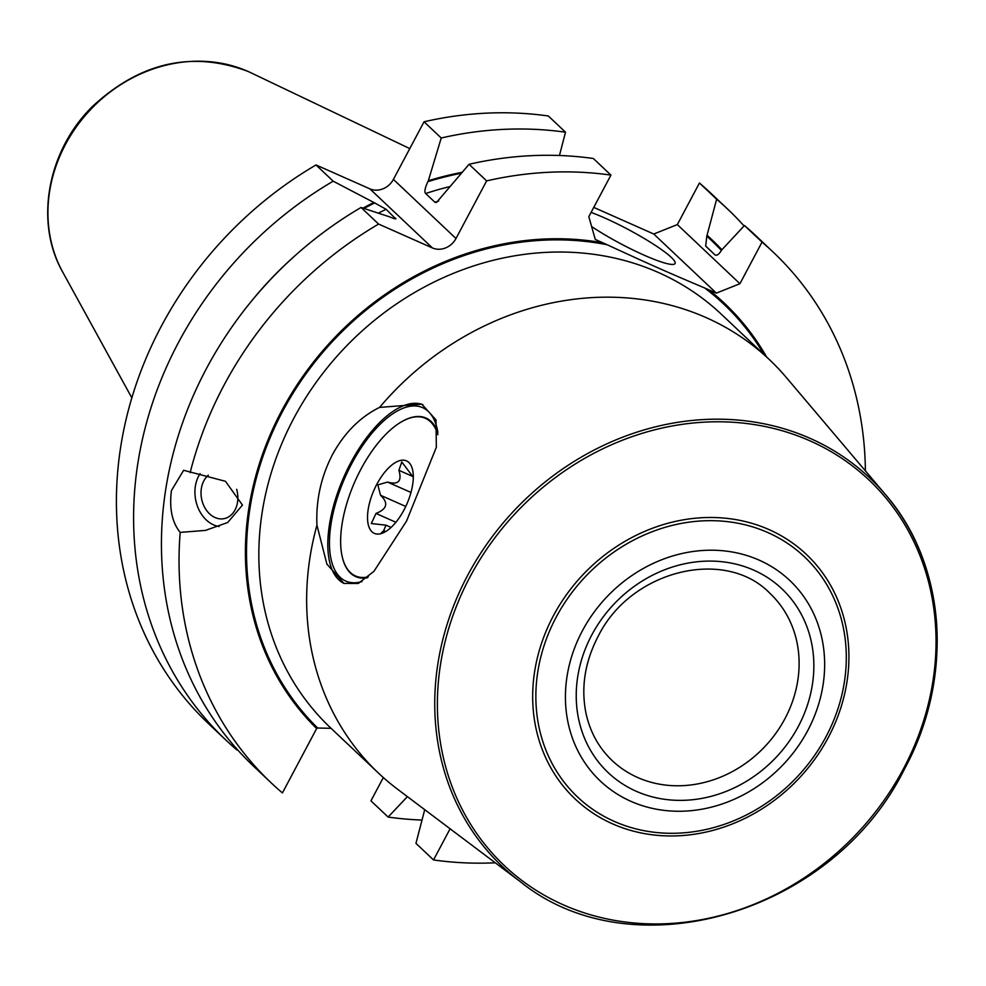 <?xml version="1.0" encoding="UTF-8"?>
<svg xmlns="http://www.w3.org/2000/svg" width="986" height="986" viewBox="0 0 986 986"><rect width="100%" height="100%" fill="white"/><g stroke="black" fill="none" stroke-linecap="round" stroke-linejoin="round"><path stroke-width="1.48" d="M807.67 730.675A137.941 121.685 133.4 0 0 759.158 560.134A137.941 121.685 133.4 0 0 582.406 630.781A137.941 121.685 133.4 0 0 630.917 801.335A137.941 121.685 133.4 0 0 807.67 730.675M904.273 768.981A267.366 235.851 133.4 0 0 885.502 494.615L786.286 377.453A284.51 250.974 133.4 0 0 769.314 359.545A284.51 250.974 133.4 0 0 706.222 317.652A284.51 250.974 133.4 0 0 379.573 407.403L421.798 404.161L436.009 419.888L436.342 447.274L406.565 521.052L373.94 571.325L358.325 583.441L343.978 583.429L326.871 564.054L316.95 525.193C315.84 500.395 321.005 476.879 332.442 454.657C344.471 432.731 360.186 416.979 379.573 407.403M344.287 583.564A97.713 43.939 -66.1 0 1 350.745 462.779A97.713 43.939 113.9 0 1 422.895 404.667M362.035 581.58A94.841 42.645 -66.1 0 1 351.719 463.703A94.841 42.645 113.9 0 1 437.045 428.17A94.841 42.645 113.9 0 1 437.895 432.25M403.003 420.985A86.719 38.996 113.9 0 1 403.249 420.862A86.719 38.996 113.9 0 1 437.895 432.521M437.858 434.74A86.213 38.774 -66.1 0 0 402.769 421.121A86.213 38.774 -66.1 0 0 360.888 469.25A86.213 38.774 113.9 0 0 342.364 557.312L342.499 557.854A86.719 38.996 113.9 0 1 342.438 557.583M367.285 577.808A86.719 38.996 113.9 0 1 342.499 557.854M368.345 576.896A86.213 38.774 113.9 0 1 342.364 557.312M403.989 509.959A39.662 17.834 -66.1 0 0 412.505 469.447A39.662 17.834 -66.1 0 0 376.825 484.299A39.662 17.834 113.9 0 0 367.938 522.962A39.662 17.834 113.9 0 0 384.725 532.095A39.662 17.834 113.9 0 0 403.989 509.959M383.702 530.628L385.723 531.528L381.114 533.204L383.702 530.628L385.994 525.168L371.315 523.541L375.974 513.435C387.153 509.047 388.681 502.996 380.547 495.28L377.835 484.89L387.56 482.08C398.332 485.1 402.115 481.18 398.899 470.31L401.783 461.978L413.307 477.236M316.95 525.193A284.51 250.974 133.4 0 0 378.612 773.234A284.51 250.974 133.4 0 0 397.469 789.145L520.103 881.509A267.366 235.851 -46.6 0 1 467.66 575.356A267.366 235.851 133.4 0 1 885.502 494.615C946.523 564.695 954.251 677.875 904.396 769.191C833.047 913.837 632.125 972.714 520.103 881.509M462.151 172.304A332.196 293.039 133.4 0 0 428.343 180.709L427.838 181.658C424.88 188.24 424.165 192.196 425.669 193.515L434.925 202.253L436.502 202.487L469.065 164.292A365.276 322.212 133.4 0 1 593.35 158.499L610.926 175.101L588.815 216.686L595.273 239.425L607.13 244.738A293.532 258.936 133.4 0 0 290.784 396.927A293.532 258.936 133.4 0 0 317.665 728.013L316.654 728.543L282.415 792.929A365.276 322.212 133.4 0 1 271.421 783.081A365.276 322.212 133.4 0 1 180.191 532.391C172.106 522.457 169.173 508.542 171.404 490.658L183.618 470.285L225.461 481.291L242.457 505.066L227.704 522.506L205.421 530.406L180.191 532.391M317.665 728.013L331.062 728.321M763.977 354.492A293.532 258.936 133.4 0 0 704.694 287.998L716.354 293.125L739.919 283.709L762.042 242.112A365.276 322.212 133.4 0 1 773.024 251.972A365.276 322.212 133.4 0 1 865.4 470.877M424.719 809.679L415.956 843.35L433.532 859.952A365.276 322.212 133.4 0 0 495.255 862.799M433.532 859.952L450.097 828.782M271.421 783.081L253.858 766.492A365.276 322.212 133.4 0 1 361.036 207.479L378.612 224.069A365.276 322.212 133.4 0 0 190.15 472.639M378.612 224.069L432.423 247.942A18.389 16.22 -46.6 0 0 455.988 238.513L486.628 180.894A365.276 322.212 133.4 0 1 610.926 175.101M593.757 207.393L653.767 234.015L716.354 293.125M607.13 244.738C648.036 263.644 666.807 271.963 704.694 287.998M591.612 226.546A57.471 8.048 28 0 0 644.006 255.127A57.471 8.048 28 0 0 675.077 263.521A57.471 8.048 28 0 0 604.64 217.943A57.471 8.048 28 0 0 591.082 212.421M559.456 155.505L565.508 132.21L548.339 115.991A365.276 322.212 -46.6 0 0 424.042 121.783L441.223 138.003A365.276 322.212 -46.6 0 1 565.508 132.21M469.065 164.292L486.628 180.894M727.619 209.081A365.276 322.212 -46.6 0 0 716.625 199.221L699.444 183.002A365.276 322.212 -46.6 0 1 710.438 192.849L727.619 209.081A365.276 322.212 -46.6 0 1 744.06 225.954M422.008 820.056A365.276 322.212 -46.6 0 1 388.114 817.061L370.946 800.842L383.32 777.56M237.416 749.619L237.01 750.05A365.276 322.212 -46.6 0 1 226.016 740.19A365.276 322.212 -46.6 0 1 333.194 181.177L373.842 202.487A332.196 293.039 133.4 0 0 363.045 208.12M226.016 740.19L208.835 723.97A365.276 322.212 -46.6 0 1 316.013 164.958L333.194 181.177M773.024 251.972L755.461 235.371A365.276 322.212 133.4 0 0 744.467 225.523L762.042 242.112M428.343 180.709L441.223 138.003M716.625 199.221L706.814 236.159L705.668 246.093A323.309 285.2 -46.6 0 1 708.108 248.361L715.133 255.004M721.814 249.655A332.196 293.039 133.4 0 0 707.221 235.395M407.403 796.639L388.114 817.061M293.002 257.519A332.196 293.039 133.4 0 0 249.557 303.528M373.842 202.487L386.13 209.315L395.706 218.806M744.467 225.523L721.579 250.099C718.979 254.45 716.76 256.027 714.924 254.832L705.668 246.093M394.203 218.621A323.309 285.2 -46.6 0 1 395.386 218.054C396.927 219.471 394.955 219.065 389.495 216.821L361.036 207.479M424.042 121.783L393.402 179.403L455.988 238.513M316.013 164.958L369.836 188.831A18.389 16.22 133.4 0 0 393.402 179.403M699.444 183.002L677.333 224.598L739.919 283.709M653.767 234.015L677.333 224.598M236.652 489.29A23.738 18.167 -101.3 0 1 237.478 502.503A23.738 18.167 78.7 0 1 224.093 518.648A23.738 18.167 78.7 0 1 201.403 488.23A23.738 18.167 -101.3 0 1 208.342 475.203M219.126 526.512A31.614 24.206 78.7 0 1 195.425 485.864A31.614 24.206 -101.3 0 1 200.096 473.637M612.17 760.588A114.955 101.41 133.4 0 0 784.967 718.634A114.955 101.41 -46.6 0 0 770.029 593.436C725.696 547.168 630.781 569.686 598.009 636.623C584.932 661.926 580.902 687.304 585.894 712.767C589.973 731.834 598.724 747.77 612.17 760.588M798.278 726.522A126.454 111.541 133.4 0 0 753.822 570.179A126.454 111.541 133.4 0 0 591.797 634.947A126.454 111.541 133.4 0 0 636.253 791.277A126.454 111.541 133.4 0 0 798.278 726.522M825.96 736.813A165.192 145.731 133.4 0 0 767.872 532.563A165.192 145.731 133.4 0 0 556.19 617.174A165.192 145.731 -46.6 0 0 614.29 821.412A165.192 145.731 -46.6 0 0 825.96 736.813M828.203 737.664A168.286 148.455 -46.6 0 1 612.565 823.852A168.286 148.455 -46.6 0 1 553.392 615.794A168.286 148.455 133.4 0 1 769.018 529.593A168.286 148.455 133.4 0 1 828.203 737.664M903.373 768.957A265.357 234.076 133.4 0 0 810.061 440.878A265.357 234.076 133.4 0 0 470.051 576.785A265.357 234.076 -46.6 0 0 563.363 904.852A265.357 234.076 -46.6 0 0 903.373 768.957M375.974 513.435L395.891 522.272M380.547 495.28L405.751 506.459M387.56 482.08L410.977 492.458M398.899 470.31L412.321 476.263M769.314 359.545L721.518 314.398A284.51 250.974 133.4 0 0 658.414 272.506A284.51 250.974 133.4 0 0 316.395 381.989A284.51 250.974 133.4 0 0 330.815 728.087A284.51 250.974 133.4 0 0 331.086 728.358M708.761 289.761A294.617 259.885 -46.6 0 1 766.627 357.006M316.654 728.543A294.617 259.885 -46.6 0 1 288.639 398.418A294.617 259.885 -46.6 0 1 602.865 242.802M427.838 181.658A331.358 292.3 -46.6 0 1 461.337 173.24M706.814 236.159A331.358 292.3 -46.6 0 1 721.395 250.432M364.019 208.44A331.358 292.3 -46.6 0 1 374.729 202.882M425.669 193.515A323.309 285.2 -46.6 0 1 449.961 186.551M378.414 213.087A323.309 285.2 -46.6 0 1 386.13 209.315M434.925 202.253A323.309 285.2 -46.6 0 1 438.671 201.045M369.836 188.831L432.423 247.942M248.127 71.485L248.004 71.423C192.122 50.532 140.271 62.229 92.438 106.488C47.513 150.575 34.214 222.207 62.734 272.124A142.502 125.703 -46.6 0 1 89.208 111.048A142.502 125.703 -46.6 0 1 248.065 71.46A142.502 125.703 -46.6 0 1 250.986 72.804L409.782 148.603M391.072 527.424L385.994 525.168M330.815 728.087L378.612 773.234M62.734 272.124L131.865 397.913"/></g></svg>
